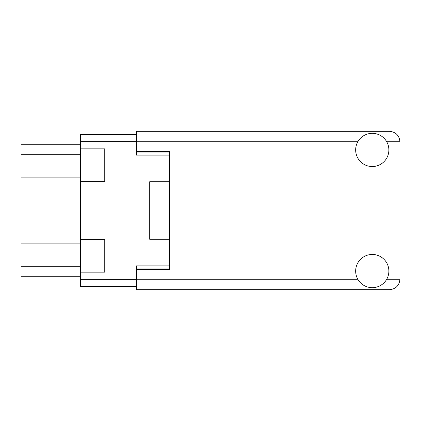 <?xml version="1.0" encoding="UTF-8"?>
<svg xmlns="http://www.w3.org/2000/svg" width="421" height="421" viewBox="0 0 421 421"><rect width="100%" height="100%" fill="white"/><g stroke="black" fill="none" stroke-linecap="round" stroke-linejoin="round"><path stroke-width="0.63" d="M80.621 148.829L80.621 181.377L104.755 181.377L104.755 148.829L80.621 148.829L80.621 134.541L136.425 134.541M80.621 239.623L80.621 272.171L104.755 272.171L104.755 239.623L80.621 239.623L80.621 181.377M80.621 276.713L21.05 276.713L21.05 144.287L80.621 144.287M80.621 272.171L80.621 286.459L136.425 286.459M169.642 265.861L136.425 265.861L136.425 269.293L169.642 269.293L169.642 151.707L136.425 151.707L136.425 155.138L169.642 155.138M169.642 181.714L149.713 181.714L149.713 239.286L169.642 239.286M372.269 287.675A16.608 16.608 0 0 0 388.878 271.066A16.608 16.608 0 0 0 372.269 254.458A16.608 16.608 0 0 0 355.661 271.066A16.608 16.608 0 0 0 372.269 287.675M372.269 166.542A16.608 16.608 0 0 0 388.878 149.934A16.608 16.608 0 0 0 372.269 133.325A16.608 16.608 0 0 0 355.661 149.934A16.608 16.608 0 0 0 372.269 166.542M136.425 151.707L136.425 131.331L389.541 131.331C395.819 131.994 399.287 135.462 399.95 141.74L399.95 279.26C399.287 285.538 395.819 289.006 389.541 289.669L136.425 289.669L136.425 269.293M80.621 230.05L21.05 230.05M80.621 141.63L136.425 141.63M80.621 279.37L136.425 279.37M136.425 268.077L169.642 268.077M136.425 152.923L169.642 152.923M80.621 154.254L21.05 154.254M80.621 177.099L21.05 177.099M80.621 190.95L21.05 190.95M80.621 243.901L21.05 243.901M80.621 266.746L21.05 266.746M136.425 279.26L357.824 279.26M386.715 279.26L399.95 279.26M399.95 141.74L386.715 141.74M357.824 141.74L136.425 141.74"/></g></svg>

